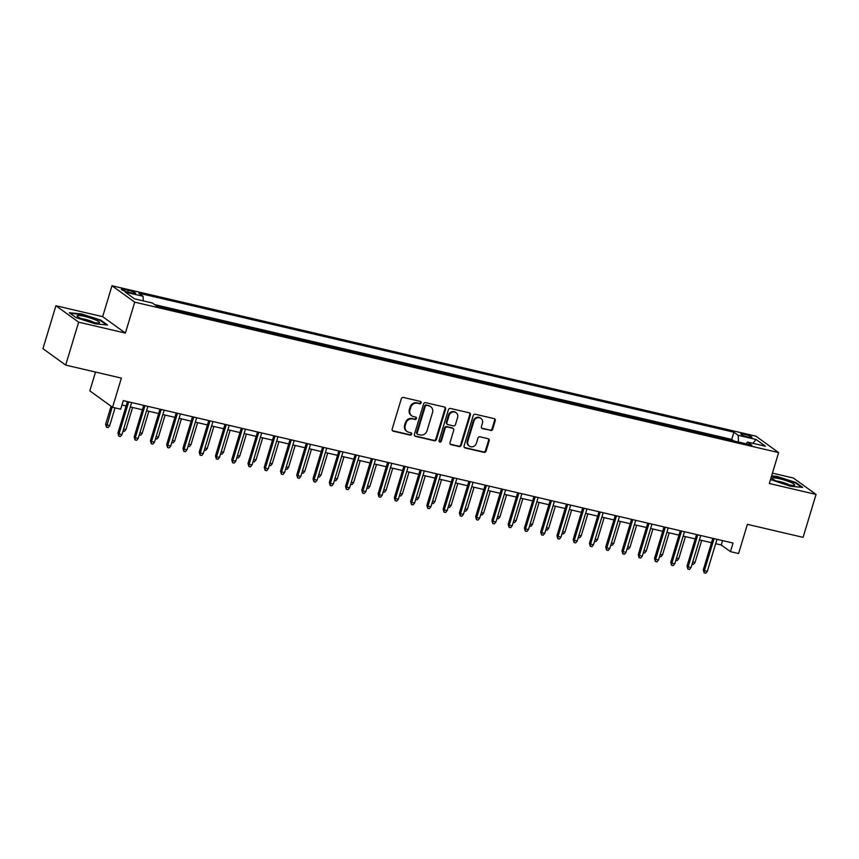 <?xml version="1.0" encoding="UTF-8"?>
<svg xmlns="http://www.w3.org/2000/svg" width="859" height="859" viewBox="0 0 859 859"><rect width="100%" height="100%" fill="white"/><g stroke="black" fill="none" stroke-linecap="round" stroke-linejoin="round"><path stroke-width="1.29" d="M421.135 402.85A1.246 1.127 125.8 0 0 420.384 401.411L403.419 397.449A1.782 1.621 125.8 0 0 401.314 398.759L392.155 429.103A1.782 1.621 125.8 0 0 393.239 431.164L410.205 435.126A1.246 1.127 125.8 0 0 411.289 432.936A1.246 1.127 125.8 0 0 410.913 432.764L408.723 432.249A5.702 5.175 125.8 0 1 405.244 425.667L406.006 423.133A5.702 5.175 125.8 0 1 412.739 418.934L414.929 419.45A1.246 1.127 125.8 0 0 416.024 417.259A1.246 1.127 125.8 0 0 415.649 417.087L413.447 416.572A5.702 5.175 125.8 0 1 409.968 409.99L410.742 407.456A5.702 5.175 125.8 0 1 417.474 403.258L419.664 403.773A1.246 1.127 125.8 0 0 421.135 402.85M411.74 415.799L411.128 415.359A5.702 5.175 125.8 0 1 409.356 409.539L410.119 407.016A5.702 5.175 125.8 0 1 416.862 402.817L419.052 403.333A1.246 1.127 125.8 0 0 420.405 401.421M392.434 430.66A1.782 1.621 125.8 0 0 392.627 430.713L409.582 434.675A1.246 1.127 125.8 0 0 410.935 432.775M407.016 431.476L406.393 431.035A5.702 5.175 125.8 0 1 404.621 425.216L405.384 422.692A5.702 5.175 125.8 0 1 412.127 418.494L414.317 418.999A1.246 1.127 125.8 0 0 415.67 417.098M744.431 434.246A5.809 0.859 16.8 0 0 740.834 433.988A5.809 0.859 16.8 0 0 748.361 437.081A5.809 0.859 16.8 0 0 751.947 437.338A5.809 0.859 16.8 0 0 744.431 434.246M490.564 430.531A1.782 1.621 125.8 0 0 492.669 429.221L495.246 420.706A1.782 1.621 125.8 0 0 494.161 418.644L475.328 414.242A1.782 1.621 125.8 0 0 473.223 415.563L464.053 445.896A1.782 1.621 125.8 0 0 465.148 447.958L483.982 452.36A1.782 1.621 125.8 0 0 486.087 451.05L489.19 440.764A1.782 1.621 125.8 0 0 488.105 438.702L480.041 436.823A1.782 1.621 125.8 0 0 477.937 438.133L476.401 443.233A4.767 4.327 125.8 0 1 469.336 446.1A4.767 4.327 125.8 0 1 467.854 441.236L473.889 421.264A4.767 4.327 125.8 0 1 480.943 418.397A4.767 4.327 125.8 0 1 482.425 423.262L481.427 426.59A1.782 1.621 125.8 0 0 482.511 428.652L489.952 430.091A1.782 1.621 125.8 0 0 492.057 428.77L494.634 420.266A1.782 1.621 125.8 0 0 494.354 418.709M78.652 322.157L125.393 333.077L102.661 316.66L55.91 305.74L78.652 322.157L65.681 365.086L121.377 378.1L112.561 407.295L120.69 409.195L123.288 400.605L733.049 543.06L730.451 551.639L738.579 553.54L747.394 524.344L803.09 537.358L816.05 494.43L793.319 478.001L772.434 473.126M125.393 333.077L134.723 302.164L778.63 452.596L769.299 483.51L816.05 494.43M445.606 409.109A1.782 1.621 125.8 0 0 444.522 407.048L425.688 402.656A1.782 1.621 125.8 0 0 423.584 403.966L414.425 434.31A1.782 1.621 125.8 0 0 415.509 436.361L434.343 440.764A1.782 1.621 125.8 0 0 436.447 439.454L445.606 409.109L444.994 408.669A1.782 1.621 125.8 0 0 444.715 407.112M450.503 408.454L469.336 412.846A1.782 1.621 125.8 0 1 470.421 414.908L461.262 445.252A1.782 1.621 125.8 0 1 459.157 446.562L451.104 444.683A1.782 1.621 125.8 0 1 450.009 442.621L453.724 430.316A1.782 1.621 125.8 0 0 452.639 428.254L447.292 427.009A1.782 1.621 125.8 0 0 445.187 428.319L441.322 441.129A1.246 1.127 125.8 0 1 439.475 441.88A1.246 1.127 125.8 0 1 439.089 440.613L448.398 409.764A1.782 1.621 125.8 0 1 450.503 408.454M65.681 365.086L42.95 348.668L55.91 305.74M733.779 440.946L724.116 438.691M717.609 437.167L707.848 434.89M701.255 433.344L691.592 431.089M684.999 429.543L675.335 427.288M668.731 425.753L659.068 423.487M652.572 421.973L642.811 419.697M636.218 418.15L626.555 415.896M619.951 414.349L610.287 412.095M603.694 410.559L594.031 408.293M587.524 406.779L577.774 404.503M571.171 402.957L561.507 400.702M554.914 399.156L545.25 396.901M538.647 395.355L528.994 393.1M522.487 391.586L512.726 389.299M506.134 387.763L496.47 385.508M489.866 383.962L480.213 381.707M473.61 380.161L463.946 377.906M457.45 376.392L447.689 374.105M441.086 372.57L431.433 370.315M424.829 368.769L415.165 366.514M408.573 364.968L398.909 362.713M392.402 361.199L382.652 358.912M376.049 357.376L366.385 355.121M359.792 353.575L350.128 351.32M343.525 349.774L333.872 347.519M327.365 345.994L317.605 343.718M311.012 342.183L301.348 339.917M294.744 338.382L285.091 336.127M278.488 334.581L268.824 332.326M262.231 330.779L252.567 328.525M245.964 326.989L236.3 324.723M229.707 323.188L220.044 320.933M213.451 319.387L203.787 317.132M197.28 315.607L187.52 313.331M181.024 311.806L171.263 309.53M164.67 307.994L156.639 306.072M128.625 292.275L132.2 293.112A5.626 0.838 16.8 0 0 135.679 293.359A5.626 0.838 16.8 0 0 128.388 290.353L124.813 289.526A5.626 0.838 16.8 0 0 121.334 289.268A5.626 0.838 16.8 0 0 128.625 292.275M134.723 302.164L111.992 285.746L755.899 436.168L778.63 452.596M733.79 440.903L731.728 439.421L733.908 432.206L138.782 293.177L143.077 296.28L143.281 300.897M733.908 432.206L738.203 435.309L756.092 439.486L765.433 446.24L747.545 442.063L751.85 445.166L156.725 306.137L152.419 303.023L134.53 298.846L125.199 292.103L143.077 296.28M731.728 439.421L154.577 304.591M95.51 372.054L89.83 390.877L112.561 407.295M102.661 316.66L111.992 285.746M715.676 543.683L721.238 544.982L730.451 551.639M121.967 404.986L126.123 405.963M130.31 406.941L142.379 409.754M146.567 410.731L158.647 413.555M162.823 414.532L174.903 417.356M179.091 418.333L191.16 421.157M195.347 422.134L207.427 424.947M211.604 425.924L223.684 428.748M227.871 429.725L239.94 432.549M244.128 433.527L256.207 436.351M260.395 437.328L272.464 440.141M276.652 441.129L288.721 443.942M292.908 444.919L304.988 447.743M309.176 448.72L321.245 451.544M325.432 452.521L337.501 455.345M341.689 456.322L353.768 459.136M357.956 460.113L370.025 462.937M374.213 463.914L386.282 466.738M390.469 467.715L402.549 470.539M406.736 471.516L418.805 474.329M422.993 475.317L435.073 478.13M439.25 479.107L451.329 481.931M455.517 482.908L467.586 485.732M471.774 486.709L483.853 489.533M488.03 490.51L500.11 493.324M504.297 494.301L516.366 497.125M520.554 498.102L532.634 500.926M536.811 501.903L548.89 504.727M553.078 505.704L565.147 508.517M569.334 509.494L581.414 512.318M585.591 513.295L597.671 516.119M601.858 517.097L613.927 519.92M618.115 520.898L630.195 523.711M634.371 524.699L646.451 527.512M650.639 528.489L662.708 531.313M666.895 532.29L678.975 535.114M683.152 536.091L695.232 538.915M699.419 539.892L711.488 542.705M722.559 540.612L721.238 544.982M747.545 442.063L745.999 443.802M738.504 442.052L738.203 435.309M756.092 439.486L752.828 443.298M95.263 323.832L107.536 325.024L100.686 320.074L81.573 313.943L69.3 312.751L76.15 317.69L95.263 323.832M770.502 479.526L790.387 486.226L802.66 487.418L795.81 482.468L776.697 476.337L771.618 475.843M100.524 320.622L100.686 320.074M795.649 483.005L795.81 482.468M414.693 435.857A1.782 1.621 125.8 0 0 414.897 435.921L433.731 440.323A1.782 1.621 125.8 0 0 435.835 439.003L444.994 408.669M426.73 405.427A1.246 1.127 125.8 0 0 425.259 406.339L417.216 432.968A1.246 1.127 125.8 0 0 417.979 434.418L420.287 434.955A5.702 5.175 125.8 0 0 427.03 430.756L432.517 412.545A5.702 5.175 125.8 0 0 429.038 405.963L426.118 404.976A1.246 1.127 125.8 0 0 424.647 405.899L425.259 406.339M417.603 434.246L416.991 433.806A1.246 1.127 125.8 0 1 416.604 432.528L424.647 405.899M430.756 406.736L430.134 406.296A5.702 5.175 125.8 0 0 428.426 405.523L429.038 405.963M426.118 404.976L428.426 405.523M450.288 444.178A1.782 1.621 125.8 0 0 450.481 444.232L458.545 446.122A1.782 1.621 125.8 0 0 460.649 444.801L469.809 414.467A1.782 1.621 125.8 0 0 469.54 412.911M453.176 428.501L452.564 428.05A1.782 1.621 125.8 0 0 452.027 427.814L446.68 426.569A1.782 1.621 125.8 0 0 444.575 427.879L440.71 440.688L441.322 441.129M439.207 441.601A1.246 1.127 125.8 0 0 440.71 440.688M457.579 417.549A4.767 4.327 125.8 0 0 456.097 412.685A4.767 4.327 125.8 0 0 449.042 415.552L446.916 422.585A1.782 1.621 125.8 0 0 448.011 424.647L453.348 425.892A1.782 1.621 125.8 0 0 455.463 424.582L457.579 417.549M456.097 412.685L455.485 412.245A4.767 4.327 125.8 0 0 448.43 415.112L449.042 415.552M447.475 424.41L446.863 423.959A1.782 1.621 125.8 0 1 446.304 422.145L448.43 415.112M481.695 428.147A1.782 1.621 125.8 0 0 481.899 428.201L489.952 430.091M480.943 418.397L480.331 417.957A4.767 4.327 125.8 0 0 473.277 420.824L473.889 421.264M469.336 446.1L468.724 445.66A4.767 4.327 125.8 0 1 467.242 440.796L473.277 420.824M464.332 447.453A1.782 1.621 125.8 0 0 464.526 447.518L483.359 451.92A1.782 1.621 125.8 0 0 485.464 450.599L488.578 440.323A1.782 1.621 125.8 0 0 488.299 438.766M109.662 425.72L108.094 427.621L106.473 427.245L105.636 424.239L109.662 425.72L115.052 407.875M106.473 427.245L112.185 407.016M105.636 424.239L111.079 406.221M127.443 401.582L117.919 433.119L119.025 433.913L128.7 401.872M121.957 434.6L120.389 436.501L118.757 436.125L119.025 433.913L121.957 434.6L131.631 402.56M118.757 436.125L117.919 433.119M84.322 316.348A11.79 1.75 16.8 0 0 77.289 316.37A11.79 1.75 16.8 0 0 92.31 322.114A11.79 1.75 16.8 0 0 99.086 322.952A11.79 1.75 16.8 0 0 96.09 320.192A11.79 1.75 16.8 0 0 84.322 316.348M94.265 322.533A8.075 1.203 16.8 0 0 84.966 319.29A8.075 1.203 16.8 0 0 81.53 318.689M70.084 313.31L81.68 314.437L100.202 320.386L106.484 324.917M772.295 478.044A11.79 1.75 16.8 0 0 772.413 478.764A11.79 1.75 16.8 0 0 782.936 483.295A11.79 1.75 16.8 0 0 794.21 485.346A11.79 1.75 16.8 0 0 794.586 485.206A11.79 1.75 16.8 0 0 785.266 480.353A11.79 1.75 16.8 0 0 772.295 478.044M771.479 476.316L776.804 476.831L795.327 482.779L801.608 487.311M789.389 484.927A8.075 1.203 16.8 0 0 776.654 481.083M123.653 428.985L125.929 429.521L132.587 407.467M125.929 429.521L124.362 431.422L123.009 431.111M139.91 432.786L142.186 433.323L148.843 411.268M142.186 433.323L140.618 435.223L139.265 434.912M156.166 436.587L158.443 437.124L165.111 415.069M158.443 437.124L156.875 439.024L155.533 438.702M172.434 440.388L174.71 440.914L181.367 418.859M174.71 440.914L173.142 442.825L171.789 442.503M143.7 405.373L134.187 436.92L135.292 437.714L144.967 405.673M138.213 438.401L136.645 440.302L135.024 439.926L135.292 437.714L138.213 438.401L147.888 406.361M135.024 439.926L134.187 436.92M159.967 409.174L150.443 440.71L151.549 441.515L161.224 409.475M154.48 442.192L152.902 444.103L151.281 443.716L151.549 441.515L154.48 442.192L164.155 410.151M151.281 443.716L150.443 440.71M176.224 412.975L166.7 444.511L167.806 445.316L177.48 413.265M170.737 445.993L169.169 447.893L167.537 447.518L167.806 445.316L170.737 445.993L180.411 413.952M167.537 447.518L166.7 444.511M192.48 416.776L182.967 448.312L184.073 449.107L193.747 417.066M186.994 449.794L185.426 451.694L183.805 451.319L184.073 449.107L186.994 449.794L196.668 417.753M183.805 451.319L182.967 448.312M188.69 444.189L190.966 444.715L197.624 422.66M190.966 444.715L189.399 446.616L188.046 446.304M208.748 420.577L199.224 452.113L200.33 452.908L210.004 420.867M203.261 453.595L201.682 455.495L200.061 455.12L200.33 452.908L203.261 453.595L212.935 421.554M200.061 455.12L199.224 452.113M204.947 447.979L207.223 448.516L213.891 426.461M207.223 448.516L205.655 450.417L204.313 450.105M225.004 424.367L215.48 455.904L216.586 456.709L226.261 424.668M219.517 457.396L217.95 459.297L216.318 458.91L216.586 456.709L219.517 457.396L229.192 425.345M216.318 458.91L215.48 455.904M221.214 451.78L223.49 452.317L230.148 430.262M223.49 452.317L221.923 454.218L220.57 453.906M241.272 428.169L231.747 459.705L232.853 460.51L242.528 428.458M235.774 461.186L234.206 463.098L232.585 462.711L232.853 460.51L235.774 461.186L245.449 429.146M232.585 462.711L231.747 459.705M237.471 455.581L239.747 456.108L246.404 434.063M239.747 456.108L238.179 458.019L236.826 457.697M257.528 431.97L248.004 463.506L249.11 464.3L258.784 432.26M252.041 464.987L250.463 466.888L248.842 466.512L249.11 464.3L252.041 464.987L261.716 432.947M248.842 466.512L248.004 463.506M253.727 459.382L256.014 459.909L262.671 437.854M256.014 459.909L254.436 461.809L253.094 461.498M273.785 435.771L264.261 467.307L265.367 468.101L275.041 436.061M268.298 468.789L266.73 470.689L265.098 470.313L265.367 468.101L268.298 468.789L277.972 436.748M265.098 470.313L264.261 467.307M269.994 463.173L272.271 463.71L278.928 441.655M272.271 463.71L270.703 465.61L269.35 465.299M290.052 439.561L280.528 471.108L281.634 471.902L291.308 439.862M284.554 472.59L282.987 474.49L281.365 474.104L281.634 471.902L284.554 472.59L294.229 440.538M281.365 474.104L280.528 471.108M286.251 466.974L288.527 467.511L295.185 445.456M288.527 467.511L286.96 469.411L285.607 469.1M306.309 443.362L296.784 474.898L297.89 475.703L307.565 443.663M300.822 476.38L299.243 478.291L297.622 477.905L297.89 475.703L300.822 476.38L310.496 444.339M297.622 477.905L296.784 474.898M302.508 470.775L304.795 471.312L311.452 449.257M304.795 471.312L303.216 473.212L301.874 472.89M322.565 447.163L313.041 478.699L314.147 479.494L323.822 447.453M317.078 480.181L315.511 482.082L313.879 481.706L314.147 479.494L317.078 480.181L326.753 448.14M313.879 481.706L313.041 478.699M338.833 450.964L329.308 482.5L330.414 483.295L340.089 451.254M333.335 483.982L331.767 485.883L330.146 485.507L330.414 483.295L333.335 483.982L343.009 451.941M330.146 485.507L329.308 482.5M355.089 454.765L345.565 486.301L346.671 487.096L356.345 455.055M349.602 487.783L348.035 489.684L346.402 489.308L346.671 487.096L349.602 487.783L359.277 455.742M346.402 489.308L345.565 486.301M318.775 474.576L321.051 475.102L327.708 453.047M321.051 475.102L319.484 477.013L318.131 476.691M335.031 478.377L337.308 478.903L343.965 456.848M337.308 478.903L335.74 480.804L334.398 480.492M351.288 482.167L353.575 482.704L360.232 460.649M353.575 482.704L351.997 484.605L350.655 484.293M371.346 458.556L361.822 490.092L362.938 490.897L372.602 458.856M365.859 491.573L364.291 493.485L362.659 493.098L362.938 490.897L365.859 491.573L375.533 459.533M362.659 493.098L361.822 490.092M367.555 485.969L369.832 486.505L376.489 464.451M369.832 486.505L368.264 488.406L366.911 488.095M387.613 462.357L378.089 493.893L379.195 494.698L388.869 462.647M382.115 495.375L380.548 497.275L378.926 496.899L379.195 494.698L382.115 495.375L391.79 463.334M378.926 496.899L378.089 493.893M383.812 489.77L386.088 490.296L392.746 468.252M386.088 490.296L384.521 492.207L383.178 491.885M403.87 466.158L394.345 497.694L395.451 498.488L405.126 466.448M398.383 499.176L396.815 501.076L395.183 500.7L395.451 498.488L398.383 499.176L408.057 467.135M395.183 500.7L394.345 497.694M400.079 493.571L402.356 494.097L409.013 472.042M402.356 494.097L400.777 495.997L399.435 495.686M420.126 469.959L410.613 501.495L411.719 502.29L421.393 470.249M414.639 502.977L413.072 504.877L411.44 504.501L411.719 502.29L414.639 502.977L424.314 470.936M411.44 504.501L410.613 501.495M416.336 497.361L418.612 497.898L425.269 475.843M418.612 497.898L417.044 499.798L415.692 499.487M436.393 473.749L426.869 505.296L427.975 506.091L437.65 474.05M430.896 506.778L429.328 508.678L427.707 508.292L427.975 506.091L430.896 506.778L440.57 474.726M427.707 508.292L426.869 505.296M432.592 501.162L434.869 501.699L441.526 479.644M434.869 501.699L433.301 503.599L431.959 503.288M452.65 477.55L443.126 509.086L444.232 509.892L453.906 477.851M447.163 510.568L445.596 512.479L443.963 512.093L444.232 509.892L447.163 510.568L456.838 478.527M443.963 512.093L443.126 509.086M448.86 504.963L451.136 505.489L457.793 483.445M451.136 505.489L449.558 507.401L448.215 507.078M468.907 481.351L459.393 512.887L460.499 513.682L470.174 481.641M463.42 514.369L461.852 516.27L460.22 515.894L460.499 513.682L463.42 514.369L473.094 482.328M460.22 515.894L459.393 512.887M465.116 508.764L467.393 509.29L474.05 487.236M467.393 509.29L465.825 511.191L464.472 510.88M485.174 485.152L475.65 516.688L476.756 517.483L486.43 485.442M479.676 518.17L478.109 520.071L476.487 519.695L476.756 517.483L479.676 518.17L489.351 486.13M476.487 519.695L475.65 516.688M481.373 512.555L483.649 513.091L490.306 491.037M483.649 513.091L482.082 514.992L480.739 514.681M497.64 516.356L499.917 516.893L506.574 494.838M499.917 516.893L498.338 518.793L496.996 518.482M513.897 520.157L516.173 520.694L522.83 498.639M516.173 520.694L514.605 522.594L513.252 522.272M501.431 488.943L491.906 520.49L493.012 521.284L502.687 489.243M495.944 521.971L494.376 523.872L492.744 523.496L493.012 521.284L495.944 521.971L505.618 489.931M492.744 523.496L491.906 520.49M517.687 492.744L508.174 524.28L509.28 525.085L518.954 493.045M512.2 525.762L510.633 527.673L509.011 527.286L509.28 525.085L512.2 525.762L521.875 493.721M509.011 527.286L508.174 524.28M533.954 496.545L524.43 528.081L525.536 528.886L535.211 496.835M528.468 529.563L526.889 531.463L525.268 531.087L525.536 528.886L528.468 529.563L538.131 497.522M525.268 531.087L524.43 528.081M530.153 523.958L532.43 524.484L539.087 502.429M532.43 524.484L530.862 526.395L529.52 526.073M550.211 500.346L540.687 531.882L541.793 532.677L551.467 500.636M544.724 533.364L543.156 535.264L541.524 534.889L541.793 532.677L544.724 533.364L554.399 501.323M541.524 534.889L540.687 531.882M546.421 527.759L548.697 528.285L555.354 506.23M548.697 528.285L547.119 530.186L545.776 529.874M566.468 504.147L556.954 535.683L558.06 536.478L567.735 504.437M560.981 537.165L559.413 539.065L557.792 538.69L558.06 536.478L560.981 537.165L570.655 505.124M557.792 538.69L556.954 535.683M562.677 531.549L564.954 532.086L571.611 510.031M564.954 532.086L563.386 533.987L562.033 533.675M582.735 507.937L573.211 539.473L574.317 540.279L583.991 508.238M577.248 540.966L575.67 542.867L574.048 542.48L574.317 540.279L577.248 540.966L586.922 508.915M574.048 542.48L573.211 539.473M578.934 535.35L581.21 535.887L587.867 513.832M581.21 535.887L579.642 537.788L578.3 537.476M598.991 511.739L589.467 543.275L590.573 544.08L600.248 512.028M593.505 544.756L591.937 546.668L590.305 546.281L590.573 544.08L593.505 544.756L603.179 512.716M590.305 546.281L589.467 543.275M595.201 539.151L597.477 539.677L604.135 517.633M597.477 539.677L595.899 541.589L594.557 541.267M611.458 542.952L613.734 543.479L620.391 521.424M613.734 543.479L612.166 545.379L610.813 545.068M627.714 546.743L629.991 547.28L636.659 525.225M629.991 547.28L628.423 549.18L627.081 548.869M615.248 515.54L605.735 547.076L606.841 547.87L616.515 515.829M609.761 548.557L608.193 550.458L606.572 550.082L606.841 547.87L609.761 548.557L619.436 516.517M606.572 550.082L605.735 547.076M631.515 519.341L621.991 550.877L623.097 551.671L632.772 519.631M626.028 552.358L624.45 554.259L622.829 553.883L623.097 551.671L626.028 552.358L635.703 520.318M622.829 553.883L621.991 550.877M647.772 523.131L638.248 554.678L639.354 555.472L649.028 523.432M642.285 556.16L640.717 558.06L639.085 557.674L639.354 555.472L642.285 556.16L651.96 524.108M639.085 557.674L638.248 554.678M643.982 550.544L646.258 551.081L652.915 529.026M646.258 551.081L644.69 552.981L643.337 552.67M664.028 526.932L654.515 558.468L655.621 559.273L665.296 527.233M658.542 559.95L656.974 561.861L655.353 561.475L655.621 559.273L658.542 559.95L668.216 527.909M655.353 561.475L654.515 558.468M660.238 554.345L662.514 554.882L669.172 532.827M662.514 554.882L660.947 556.782L659.594 556.46M680.296 530.733L670.772 562.269L671.878 563.074L681.552 531.023M674.809 563.751L673.231 565.651L671.609 565.276L671.878 563.074L674.809 563.751L684.483 531.71M671.609 565.276L670.772 562.269M676.495 558.146L678.771 558.672L685.439 536.617M678.771 558.672L677.203 560.583L675.861 560.261M696.552 534.534L687.028 566.07L688.134 566.865L697.809 534.824M691.066 567.552L689.498 569.453L687.866 569.077L688.134 566.865L691.066 567.552L700.74 535.511M687.866 569.077L687.028 566.07M692.762 561.947L695.038 562.473L701.696 540.418M695.038 562.473L693.471 564.374L692.118 564.062M712.809 538.335L703.296 569.871L704.401 570.666L714.076 538.625M707.322 571.353L705.754 573.254L704.133 572.878L704.401 570.666L707.322 571.353L716.997 539.312M704.133 572.878L703.296 569.871M124.362 290.986L124.813 289.526M127.862 292.092L128.388 290.353M416.862 402.817L417.474 403.258M410.119 407.016L410.742 407.456M409.356 409.539L409.968 409.99M414.317 418.999L414.929 419.45M412.127 418.494L412.739 418.934M405.384 422.692L406.006 423.133M404.621 425.216L405.244 425.667M409.582 434.675L410.205 435.126M392.627 430.713L393.239 431.164M419.052 403.333L419.664 403.773M435.835 439.003L436.447 439.454M433.731 440.323L434.343 440.764M414.897 435.921L415.509 436.361M416.604 432.528L417.216 432.968M469.809 414.467L470.421 414.908M460.649 444.801L461.262 445.252M458.545 446.122L459.157 446.562M450.481 444.232L451.104 444.683M452.027 427.814L452.639 428.254M446.68 426.569L447.292 427.009M444.575 427.879L445.187 428.319M446.304 422.145L446.916 422.585M481.899 428.201L482.511 428.652M467.242 440.796L467.854 441.236M488.578 440.323L489.19 440.764M485.464 450.599L486.087 451.05M483.359 451.92L483.982 452.36M464.526 447.518L465.148 447.958M494.634 420.266L495.246 420.706M492.057 428.77L492.669 429.221"/></g></svg>
